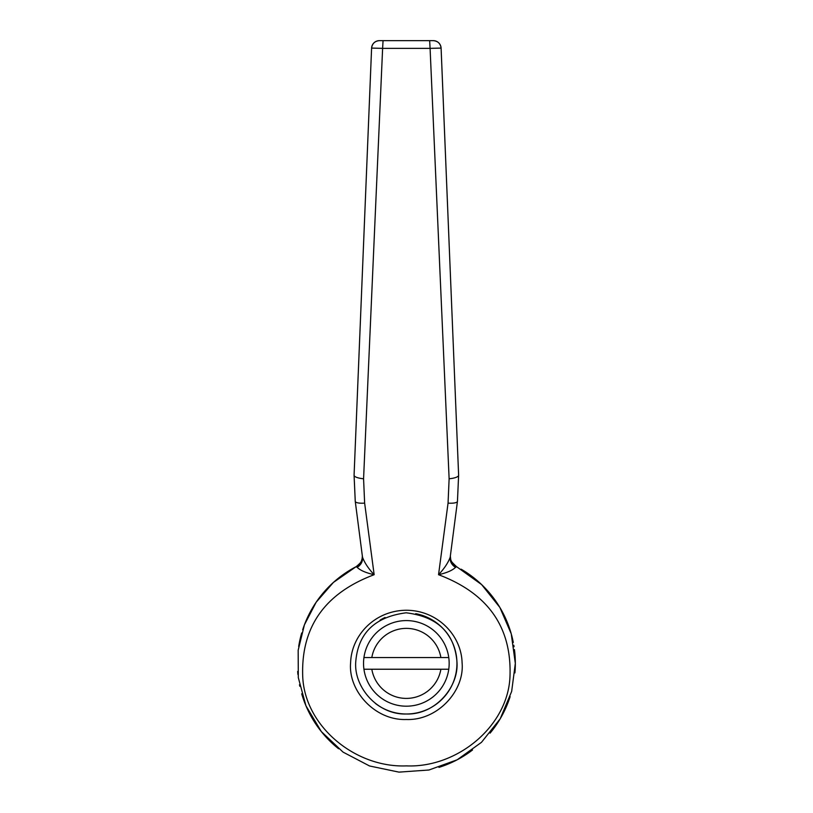 <?xml version="1.0" encoding="UTF-8"?>
<svg xmlns="http://www.w3.org/2000/svg" width="813" height="813" viewBox="0 0 813 813"><rect width="100%" height="100%" fill="white"/><g stroke="black" fill="none" stroke-linecap="round" stroke-linejoin="round"><path stroke-width="1.22" d="M375.301 703.347A50.599 50.599 0 0 0 406.348 713.997C435.422 715.034 459.477 686.507 456.896 661.132C454.294 632.778 437.384 616.671 406.165 612.799C375.098 616.813 358.309 632.961 355.799 661.233C353.32 686.751 377.405 715.013 406.348 713.997A50.599 50.599 0 0 0 415.707 613.673M406.348 719.505C375.23 720.684 348.055 691.08 350.606 662.808C351.389 635.481 374.6 610.553 406.185 610.248C437.78 610.289 461.398 635.492 462.089 662.747C464.741 690.847 437.577 720.704 406.348 719.505M363.939 669.231L371.815 669.231A35.03 35.03 0 0 0 440.89 669.231L448.766 669.231A42.815 42.815 0 0 1 363.939 669.231L448.766 669.231A42.815 42.815 0 0 0 448.766 657.554L363.939 657.554A42.815 42.815 0 0 0 363.939 669.231A42.815 42.815 0 0 1 363.533 663.398M385.077 617.484A50.599 50.599 0 0 0 380.027 620.177M371.815 657.554L363.939 657.554A42.815 42.815 0 0 1 448.766 657.554L440.89 657.554A35.03 35.03 0 0 0 371.815 657.554M383.055 40.65L382.618 48.363L371.602 48.089C372.222 43.546 374.813 41.077 379.376 40.65L433.319 40.65A7.784 7.784 90 0 1 441.093 48.089L458.623 475.148A11.677 3.222 177.8 0 1 458.623 475.219A11.677 3.222 177.8 0 1 449.122 478.766L430.087 48.363L382.618 48.363L363.574 478.766L364.641 503.125L374.153 574.71C325.078 593.155 301.257 626.701 302.68 675.349C303.93 725.704 355.017 767.98 406.419 765.887C457.8 768.011 508.938 725.379 510.025 675.217C511.428 626.681 487.597 593.175 438.542 574.71L448.054 503.125L449.122 478.766M355.251 501.286A11.677 3.039 -7.4 0 0 355.251 501.357L362.496 557.149L355.251 501.286L354.082 475.148A11.677 3.222 2.2 0 0 354.072 475.219A11.677 3.222 2.2 0 0 363.574 478.766M362.496 557.149C364.488 562.667 368.38 568.521 374.153 574.71C365.87 572.83 360.21 570.37 357.171 567.342L356.094 566.691A11.677 11.677 62.5 0 0 362.385 556.356M354.082 475.148L371.602 48.089L354.072 475.219L355.251 501.357A11.677 3.039 -7.4 0 0 364.641 503.125M362.507 557.24A11.677 10.478 -6.2 0 1 362.517 557.352L362.517 557.352A11.677 10.478 -6.2 0 1 357.171 567.342M450.311 556.356A11.677 11.677 117.5 0 0 456.601 566.691L481.631 584.598L499.853 607.413L511.235 633.794L515.33 663.398L511.662 691.426L500.208 718.783L481.489 742.32L457.18 759.789L428.969 770.002L398.949 772.126L369.569 765.978L343.086 752.137L321.338 731.588L305.942 705.755L298.31 677.656L298.168 650.217L304.418 624.831L316.166 602.22L333.401 582.433L356.094 566.691C363.665 560.604 361.053 560.269 362.1 558.907L362.364 555.848M458.623 475.148L457.455 501.286L450.199 557.21L457.445 501.357A11.677 3.039 -172.6 0 1 448.054 503.125M450.331 555.848L450.676 559.232C449.843 559.842 451.815 562.322 456.601 566.691L455.524 567.342C452.485 570.37 446.825 572.83 438.542 574.71C444.325 568.521 448.207 562.667 450.209 557.149M457.455 501.286A11.677 3.039 -172.6 0 1 457.445 501.357L458.623 475.219L441.103 48.089L430.087 48.363L429.65 40.65M450.199 557.24A11.677 10.478 -173.8 0 0 450.178 557.352L450.178 557.352A11.677 10.478 -173.8 0 0 455.524 567.342M515.33 663.398A108.983 108.983 0 0 0 514.446 649.567A108.983 108.983 0 0 1 514.914 672.91A108.983 108.983 0 0 0 515.33 663.398M514.05 646.731A108.983 108.983 0 0 0 513.816 645.309A108.983 108.983 0 0 1 514.05 646.731M513.298 642.463A108.983 108.983 0 0 0 461.123 569.181A108.983 108.983 0 0 1 513.298 642.463M360.332 564.608A108.983 108.983 0 0 0 302.68 629.801A108.983 108.983 0 0 1 360.332 564.608M301.704 632.971A108.983 108.983 0 0 0 298.686 646.518A108.983 108.983 0 0 1 301.704 632.971M297.67 671.487A108.983 108.983 0 0 0 297.944 674.526A108.983 108.983 0 0 1 297.67 671.487M299.489 684.78A108.983 108.983 0 0 0 299.794 686.263A108.983 108.983 0 0 1 299.489 684.78M301.704 693.824A108.983 108.983 0 0 0 338.604 748.763A108.983 108.983 0 0 1 301.704 693.824M438.949 767.381A108.983 108.983 0 0 0 472.526 749.982A108.983 108.983 0 0 1 438.949 767.381M490.066 733.163A108.983 108.983 0 0 0 510.137 696.629A108.983 108.983 0 0 1 490.066 733.163M379.376 40.65A7.784 7.784 -90 0 0 371.602 48.089M441.103 48.089C440.473 43.546 437.882 41.077 433.319 40.65"/></g></svg>
